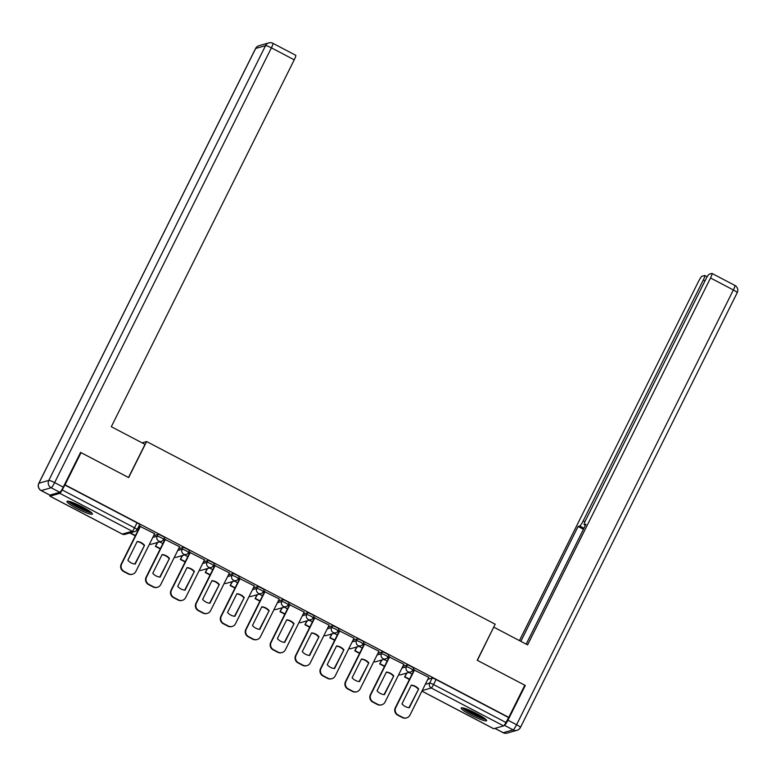 <?xml version="1.0" encoding="UTF-8"?>
<svg xmlns="http://www.w3.org/2000/svg" width="776" height="776" viewBox="0 0 776 776"><rect width="100%" height="100%" fill="white"/><g stroke="black" fill="none" stroke-linecap="round" stroke-linejoin="round"><path stroke-width="1.16" d="M164.454 537.758A3.647 0.495 -153.5 0 0 164.522 537.72A3.647 0.495 -153.5 0 0 161.961 535.886A3.647 0.495 -153.5 0 0 158.061 534.412L157.179 536.197A3.647 0.495 26.5 0 1 161.069 537.671A3.647 0.495 26.5 0 1 163.629 539.495A3.647 0.495 26.5 0 1 163.561 539.543A3.647 3.57 -105.9 0 1 158.76 541.095A3.647 3.57 74.1 0 1 157.179 536.197L152.814 537.438M189.373 550.824A3.647 0.495 -153.5 0 0 189.441 550.776A3.647 0.495 -153.5 0 0 186.87 548.952A3.647 0.495 -153.5 0 0 182.981 547.478L182.098 549.253A3.647 0.495 26.5 0 1 185.988 550.727A3.647 0.495 26.5 0 1 188.549 552.551A3.647 0.495 26.5 0 1 188.481 552.599A3.647 3.57 -105.9 0 1 183.679 554.161A3.647 3.57 74.1 0 1 182.098 549.253L177.733 550.494M214.292 563.88A3.647 0.495 -153.5 0 0 214.36 563.832A3.647 0.495 -153.5 0 0 211.79 562.008A3.647 0.495 -153.5 0 0 207.9 560.534L207.017 562.309A3.647 0.495 26.5 0 1 210.907 563.783A3.647 0.495 26.5 0 1 213.468 565.617A3.647 0.495 26.5 0 1 213.4 565.665A3.647 3.57 -105.9 0 1 208.599 567.217A3.647 3.57 74.1 0 1 207.017 562.309L202.652 563.551M239.212 576.946A3.647 0.495 -153.5 0 0 239.28 576.898A3.647 0.495 -153.5 0 0 236.709 575.064A3.647 0.495 -153.5 0 0 232.819 573.59L231.937 575.375A3.647 0.495 26.5 0 1 235.826 576.849A3.647 0.495 26.5 0 1 238.387 578.673A3.647 0.495 26.5 0 1 238.319 578.721A3.647 3.57 -105.9 0 1 233.518 580.283A3.647 3.57 74.1 0 1 231.937 575.375L227.572 576.616M264.131 590.002A3.647 0.495 -153.5 0 0 264.199 589.954A3.647 0.495 -153.5 0 0 261.628 588.13A3.647 0.495 -153.5 0 0 257.739 586.656L256.846 588.431A3.647 0.495 26.5 0 1 260.746 589.905A3.647 0.495 26.5 0 1 263.306 591.729A3.647 0.495 26.5 0 1 263.239 591.778A3.647 3.57 -105.9 0 1 258.437 593.339A3.647 3.57 74.1 0 1 256.846 588.431L252.491 589.673M289.05 603.059A3.647 0.495 -153.5 0 0 289.118 603.01A3.647 0.495 -153.5 0 0 286.548 601.187A3.647 0.495 -153.5 0 0 282.658 599.712L281.766 601.487A3.647 0.495 26.5 0 1 285.665 602.962A3.647 0.495 26.5 0 1 288.226 604.795A3.647 0.495 26.5 0 1 288.158 604.843A3.647 3.57 -105.9 0 1 283.356 606.395A3.647 3.57 74.1 0 1 281.766 601.487L277.41 602.739M313.96 616.125A3.647 0.495 -153.5 0 0 314.028 616.076A3.647 0.495 -153.5 0 0 311.467 614.252A3.647 0.495 -153.5 0 0 307.577 612.768L306.685 614.553A3.647 0.495 26.5 0 1 310.584 616.028A3.647 0.495 26.5 0 1 313.145 617.851A3.647 0.495 26.5 0 1 313.077 617.9A3.647 3.57 -105.9 0 1 308.276 619.461A3.647 3.57 74.1 0 1 306.685 614.553L302.33 615.795M338.879 629.181A3.647 0.495 -153.5 0 0 338.947 629.132A3.647 0.495 -153.5 0 0 336.386 627.309A3.647 0.495 -153.5 0 0 332.497 625.834L331.604 627.609A3.647 0.495 26.5 0 1 335.504 629.084A3.647 0.495 26.5 0 1 338.064 630.907A3.647 0.495 26.5 0 1 337.996 630.956A3.647 3.57 -105.9 0 1 333.185 632.518A3.647 3.57 74.1 0 1 331.604 627.609L327.249 628.851M363.798 642.237A3.647 0.495 -153.5 0 0 363.866 642.198A3.647 0.495 -153.5 0 0 361.306 640.365A3.647 0.495 -153.5 0 0 357.416 638.89L356.524 640.675A3.647 0.495 26.5 0 1 360.423 642.15A3.647 0.495 26.5 0 1 362.984 643.973A3.647 0.495 26.5 0 1 362.916 644.022A3.647 3.57 -105.9 0 1 358.105 645.574A3.647 3.57 74.1 0 1 356.524 640.675L352.168 641.917M388.718 655.303A3.647 0.495 -153.5 0 0 388.786 655.254A3.647 0.495 -153.5 0 0 386.225 653.431A3.647 0.495 -153.5 0 0 382.335 651.956L381.443 653.731A3.647 0.495 26.5 0 1 385.342 655.206A3.647 0.495 26.5 0 1 387.903 657.029A3.647 0.495 26.5 0 1 387.835 657.078A3.647 3.57 -105.9 0 1 383.024 658.64A3.647 3.57 74.1 0 1 381.443 653.731L377.087 654.973M413.637 668.359A3.647 0.495 -153.5 0 0 413.705 668.311A3.647 0.495 -153.5 0 0 411.144 666.487A3.647 0.495 -153.5 0 0 407.245 665.013L406.362 666.788A3.647 0.495 26.5 0 1 410.252 668.262A3.647 0.495 26.5 0 1 412.822 670.095A3.647 0.495 26.5 0 1 412.754 670.144A3.647 3.57 -105.9 0 1 407.943 671.696A3.647 3.57 74.1 0 1 406.362 666.788L402.007 668.029M471.187 715.123A14.22 1.93 -153.5 0 0 486.63 720.691A14.22 1.93 -153.5 0 0 476.639 713.571A14.22 1.93 -153.5 0 0 461.186 708.003A14.22 1.93 -153.5 0 0 471.187 715.123M76.96 508.513A14.22 1.93 -153.5 0 0 92.412 514.081A14.22 1.93 -153.5 0 0 82.411 506.961A14.22 1.93 -153.5 0 0 66.959 501.393A14.22 1.93 -153.5 0 0 76.96 508.513M81.063 452.641L65.029 484.806L508.775 717.373L524.809 685.208L477.201 660.26L495.175 624.214L146.635 441.544L128.661 477.589L81.063 452.641L80.355 452.844M50.052 495.069A3.647 0.533 -62.3 0 0 49.897 496.165A3.647 0.533 -62.3 0 0 49.974 496.165L59.868 493.352A3.647 0.533 -62.3 0 0 62.177 489.918L134.539 527.835A3.647 0.495 26.5 0 1 137.1 529.668A3.647 0.495 26.5 0 1 137.032 529.717A3.647 3.57 74.1 0 1 134.84 531.541A3.647 3.647 0 0 0 137.1 529.668L139.602 524.654A3.647 0.495 26.5 0 1 139.534 524.702M65.029 484.806L62.177 489.918M427.809 679.32L432.164 678.069L429.671 683.084A3.647 0.495 26.5 0 1 433.561 684.558L505.923 722.485A3.647 0.533 117.7 0 1 503.614 725.909L493.72 728.732A3.647 0.533 117.7 0 1 493.643 728.732A3.647 0.533 117.7 0 1 493.594 728.664M505.923 722.485L508.775 717.373M428.788 677.361L414.132 670.008M403.869 664.295L389.212 656.942M378.95 651.239L364.293 643.886M354.031 638.173L339.374 630.83M329.111 625.116L314.455 617.764M304.192 612.06L289.535 604.708M279.273 598.994L264.616 591.642M254.353 585.938L239.697 578.586M229.434 572.882L214.777 565.529M204.515 559.816L189.858 552.463M179.595 546.76L164.948 539.407M154.676 533.694L140.029 526.351M153.706 535.653L158.061 534.412M178.625 548.719L182.981 547.478M203.545 561.775L207.9 560.534M228.464 574.841L232.819 573.59M253.374 587.898L257.739 586.656M278.293 600.954L282.658 599.712M303.212 614.02L307.577 612.768M328.132 627.076L332.497 625.834M353.051 640.132L357.416 638.89M377.97 653.198L382.335 651.956M402.889 666.254L407.245 665.013M142.105 442.844L146.635 441.544M412.066 674.15L408.836 672.462M64.68 484.903L137.042 522.83A3.647 0.495 26.5 0 1 139.602 524.654M508.425 717.47L436.063 679.543A3.647 0.495 -153.5 0 0 432.164 678.069M387.146 661.094L383.916 659.406M362.227 648.038L358.997 646.34M337.308 634.972L334.078 633.284M312.389 621.915L309.158 620.228M287.469 608.859L284.239 607.162M262.55 595.793L259.32 594.106M237.631 582.737L234.4 581.04M212.711 569.671L209.481 567.983M187.792 556.615L184.562 554.927M162.873 543.559L159.652 541.861M137.953 530.493L136.935 529.96M414.607 669.833L395.75 707.654A5.471 5.354 74.1 0 0 398.127 715.006L402.754 717.441A5.471 5.354 -105.9 0 0 409.97 715.103L428.827 677.283M401.958 703.89A11.3 11.077 74.1 0 0 409.311 707.741L418.662 688.962A11.3 11.077 -105.9 0 0 411.319 685.111L401.958 703.89M406.973 672.996L404.597 676.982L409.398 679.504M404.597 676.982L406.517 673.122M405.053 676.856L409.544 679.213M406.673 717.848L406.217 717.975A5.471 5.354 -105.9 0 1 402.308 717.567L402.754 717.441M414.19 669.882L395.294 707.78A5.471 5.354 74.1 0 0 397.671 715.142L402.308 717.567M408.942 707.693L418.662 688.962M411.231 685.286A11.3 11.077 -105.9 0 1 418.215 689.098M494.981 728.373L503.226 732.699L513.12 729.877L504.497 725.356A5.471 0.795 -62.3 0 0 507.96 720.206L525.284 685.46L477.366 660.347L493.652 627.28M493.885 627.212L527.593 644.875L710.515 277.992A5.471 0.795 -62.3 0 0 711.999 273.443A5.471 0.795 -62.3 0 0 711.883 273.443L709.225 274.2A5.471 0.795 -62.3 0 0 705.762 279.341L585.686 520.163A5.471 0.795 -62.3 0 0 584.202 524.712A5.471 0.795 -62.3 0 0 584.318 524.712L585.443 525.303M526.186 644.138L585.967 524.246L584.318 524.712M704.967 280.941L703.279 280.049A5.471 0.795 -62.3 0 0 704.763 275.509A5.471 0.795 -62.3 0 0 704.647 275.499L701.989 276.266A5.471 0.795 -62.3 0 0 698.526 281.407L519.435 640.607M583.979 528.243L579.74 526.021L578.101 526.487L520.841 641.335M579.74 526.021A5.471 0.795 -62.3 0 0 583.212 520.871L584.939 521.782M703.279 280.049L583.212 520.871M525.284 685.46L524.586 685.664M583.445 529.29L578.101 526.487M145.025 444.376L111.317 426.713L294.24 59.82L271.396 47.85L54.63 482.623L63.263 487.144L80.588 452.389L128.506 477.502L145.025 444.376M49.907 495.107L59.791 492.285L51.167 487.764L41.273 490.587L49.907 495.107A5.471 0.795 117.7 0 1 49.78 495.107L41.157 490.587A5.471 0.795 -62.3 0 0 41.273 490.587A5.471 5.354 74.1 0 1 38.907 483.225L48.791 480.412L265.557 45.638L255.673 48.461L38.907 483.225A5.471 0.747 -153.5 0 0 38.8 483.303A5.471 5.471 0 0 0 41.157 490.587M295.608 55.271A5.471 0.795 117.7 0 1 295.734 55.28A5.471 0.795 117.7 0 1 294.24 59.82M63.263 487.144A5.471 0.795 117.7 0 1 59.791 492.285M485.068 718.741A12.309 1.668 26.5 0 1 473.806 714.55A12.309 1.668 26.5 0 1 463.679 708.081M466.211 708.876A11.397 1.552 -153.5 0 0 482.915 717.208M462.477 707.828A14.123 1.921 -153.5 0 0 473.7 714.774A14.123 1.921 -153.5 0 0 485.999 719.546M90.85 512.131A12.309 1.668 26.5 0 1 79.579 507.94A12.309 1.668 26.5 0 1 69.452 501.461M71.984 502.266A11.397 1.552 -153.5 0 0 88.687 510.589M68.249 501.209A14.123 1.921 -153.5 0 0 79.472 508.164A14.123 1.921 -153.5 0 0 91.772 512.936M389.688 656.768L370.831 694.588A5.471 5.354 74.1 0 0 373.207 701.95L377.834 704.375A5.471 5.354 -105.9 0 0 385.051 702.038L403.908 664.217M377.039 690.824A11.3 11.077 74.1 0 0 384.392 694.675L393.752 675.906A11.3 11.077 -105.9 0 0 386.399 672.055L377.039 690.824M382.054 659.93L379.677 663.926L384.479 666.438M379.677 663.926L381.598 660.066M380.133 663.79L384.624 666.148M381.753 704.792L381.297 704.918A5.471 5.354 -105.9 0 1 377.388 704.511L377.834 704.375M389.271 656.826L370.375 694.724A5.471 5.354 74.1 0 0 372.752 702.076L377.388 704.511M384.023 694.636L393.752 675.906M386.312 672.229A11.3 11.077 -105.9 0 1 393.296 676.032M364.769 643.711L345.912 681.532A5.471 5.354 74.1 0 0 348.288 688.894L352.925 691.319A5.471 5.354 -105.9 0 0 360.132 688.981L378.989 651.161M352.12 677.768A11.3 11.077 74.1 0 0 359.472 681.619L368.833 662.85A11.3 11.077 -105.9 0 0 361.48 658.999L352.12 677.768M357.135 646.874L354.758 650.86L359.56 653.382M354.758 650.86L356.679 647M355.214 650.734L359.705 653.091M356.834 691.726L356.388 691.862A5.471 5.354 -105.9 0 1 352.469 691.445L352.925 691.319M364.351 643.77L345.456 681.658A5.471 5.354 74.1 0 0 347.832 689.02L352.469 691.445M359.104 681.57L368.833 662.85M361.393 659.163A11.3 11.077 -105.9 0 1 368.377 662.976M339.849 630.655L320.992 668.476A5.471 5.354 74.1 0 0 323.369 675.828L328.005 678.263A5.471 5.354 -105.9 0 0 335.213 675.925L354.069 638.105M327.2 664.712A11.3 11.077 74.1 0 0 334.553 668.563L343.913 649.784A11.3 11.077 -105.9 0 0 336.561 645.933L327.2 664.712M332.215 633.817L329.839 637.804L334.64 640.316M329.839 637.804L331.759 633.943M330.295 637.678L334.786 640.025M331.915 678.67L331.468 678.796A5.471 5.354 -105.9 0 1 327.55 678.389L328.005 678.263M339.432 630.704L320.536 668.602A5.471 5.354 74.1 0 0 322.913 675.964L327.55 678.389M334.184 668.514L343.913 649.784M336.474 646.107A11.3 11.077 -105.9 0 1 343.458 649.919M314.93 617.589L296.073 655.41A5.471 5.354 74.1 0 0 298.45 662.772L303.086 665.197A5.471 5.354 -105.9 0 0 310.293 662.859L329.15 625.039M302.281 651.646A11.3 11.077 74.1 0 0 309.634 655.497L318.994 636.727A11.3 11.077 -105.9 0 0 311.642 632.877L302.281 651.646M307.296 620.752L304.92 624.748L309.721 627.26M304.92 624.748L306.85 620.887M305.375 624.612L309.866 626.969M307.005 665.614L306.549 665.74A5.471 5.354 -105.9 0 1 302.63 665.333L303.086 665.197M314.513 617.648L295.617 655.545A5.471 5.354 74.1 0 0 297.994 662.898L302.63 665.333M309.265 655.458L318.994 636.727M311.554 633.051A11.3 11.077 -105.9 0 1 318.538 636.853M290.011 604.533L271.154 642.353A5.471 5.354 74.1 0 0 273.53 649.716L278.167 652.141A5.471 5.354 -105.9 0 0 285.374 649.803L304.231 611.983M277.362 638.59A11.3 11.077 74.1 0 0 284.714 642.441L294.075 623.662A11.3 11.077 -105.9 0 0 286.722 619.811L277.362 638.59M282.377 607.695L280 611.682L284.802 614.204M280 611.682L281.93 607.821M280.456 611.556L284.947 613.913M282.086 652.548L281.63 652.684A5.471 5.354 -105.9 0 1 277.711 652.267L278.167 652.141M289.594 604.582L270.708 642.48A5.471 5.354 74.1 0 0 273.074 649.842L277.711 652.267M284.346 642.392L294.075 623.662M286.635 619.985A11.3 11.077 -105.9 0 1 293.619 623.797M265.091 591.467L246.234 629.288A5.471 5.354 74.1 0 0 248.611 636.65L253.248 639.075A5.471 5.354 -105.9 0 0 260.455 636.747L279.311 598.927M252.442 625.524A11.3 11.077 74.1 0 0 259.795 629.375L269.156 610.605A11.3 11.077 -105.9 0 0 261.803 606.754L252.442 625.524M257.467 594.629L255.081 598.626L259.882 601.138M255.081 598.626L257.011 594.765M255.537 598.5L260.028 600.847M257.166 639.492L256.71 639.618A5.471 5.354 -105.9 0 1 252.792 639.211L253.248 639.075M264.674 591.525L245.788 629.423A5.471 5.354 74.1 0 0 248.155 636.786L252.792 639.211M259.426 629.336L269.156 610.605M261.725 606.929A11.3 11.077 -105.9 0 1 268.7 610.731M240.172 578.411L221.315 616.231A5.471 5.354 74.1 0 0 223.692 623.594L228.328 626.019A5.471 5.354 -105.9 0 0 235.535 623.681L254.392 585.861M227.533 612.468A11.3 11.077 74.1 0 0 234.876 616.319L244.236 597.549A11.3 11.077 -105.9 0 0 236.884 593.698L227.533 612.468M232.548 581.573L230.162 585.57L234.963 588.082M230.162 585.57L232.092 581.699M230.618 585.434L235.109 587.791M232.247 626.426L231.791 626.562A5.471 5.354 -105.9 0 1 227.872 626.145L228.328 626.019M239.755 578.469L220.869 616.357A5.471 5.354 74.1 0 0 223.236 623.72L227.872 626.145M234.507 616.28L244.236 597.549M236.806 593.863A11.3 11.077 -105.9 0 1 243.78 597.675M215.262 565.355L196.406 603.175A5.471 5.354 74.1 0 0 198.772 610.528L203.409 612.962A5.471 5.354 -105.9 0 0 210.616 610.625L229.473 572.804M202.614 599.412A11.3 11.077 74.1 0 0 209.956 603.262L219.317 584.483A11.3 11.077 -105.9 0 0 211.974 580.632L202.614 599.412M207.629 568.517L205.242 572.504L210.044 575.026M205.242 572.504L207.173 568.643M205.698 572.378L210.189 574.735M207.328 613.37L206.872 613.496A5.471 5.354 -105.9 0 1 202.953 613.088L203.409 612.962M214.845 565.403L195.95 603.301A5.471 5.354 74.1 0 0 198.326 610.663L202.953 613.088M209.588 603.214L219.317 584.483M211.887 580.807A11.3 11.077 -105.9 0 1 218.861 584.619M190.343 552.289L171.486 590.109A5.471 5.354 74.1 0 0 173.853 597.471L178.49 599.897A5.471 5.354 -105.9 0 0 185.697 597.559L204.554 559.738M177.694 586.346A11.3 11.077 74.1 0 0 185.037 590.197L194.398 571.427A11.3 11.077 -105.9 0 0 187.055 567.576L177.694 586.346M182.709 555.451L180.323 559.447L185.124 561.96M180.323 559.447L182.253 555.587M180.779 559.312L185.27 561.669M182.409 600.314L181.953 600.44A5.471 5.354 -105.9 0 1 178.034 600.032L178.49 599.897M189.926 552.347L171.03 590.245A5.471 5.354 74.1 0 0 173.407 597.598L178.034 600.032M184.669 590.158L194.398 571.427M186.968 567.751A11.3 11.077 -105.9 0 1 193.942 571.553M165.424 539.233L146.567 577.053A5.471 5.354 74.1 0 0 148.934 584.415L153.57 586.84A5.471 5.354 -105.9 0 0 160.778 584.503L179.634 546.682M152.775 573.289A11.3 11.077 74.1 0 0 160.118 577.14L169.478 558.371A11.3 11.077 -105.9 0 0 162.136 554.52L152.775 573.289M157.79 542.395L155.404 546.382L160.205 548.904M155.404 546.382L157.334 542.521M155.86 546.255L160.351 548.613M157.489 587.248L157.033 587.383A5.471 5.354 -105.9 0 1 153.114 586.966L153.57 586.84M165.007 539.291L146.111 577.179A5.471 5.354 74.1 0 0 148.488 584.541L153.114 586.966M159.749 577.092L169.478 558.371M162.048 554.685A11.3 11.077 -105.9 0 1 169.023 558.497M140.504 526.177L121.648 563.997A5.471 5.354 74.1 0 0 124.024 571.349L128.651 573.784A5.471 5.354 -105.9 0 0 135.858 571.446L154.715 533.626M127.856 560.223A11.3 11.077 74.1 0 0 135.199 564.074L144.559 545.305A11.3 11.077 -105.9 0 0 137.216 541.454L127.856 560.223M131.26 532.569L130.494 533.325L135.286 535.838M130.494 533.325L130.804 532.695M130.94 533.199L135.431 535.547M132.57 574.192L132.114 574.318A5.471 5.354 -105.9 0 1 128.195 573.91L128.651 573.784M140.087 526.225L121.192 564.123A5.471 5.354 74.1 0 0 123.568 571.485L128.195 573.91M134.83 564.036L144.559 545.305M137.129 541.629A11.3 11.077 -105.9 0 1 144.103 545.441M49.974 496.165L122.336 534.092L132.23 531.269L59.868 493.352M425.306 684.325L429.671 683.084A3.647 3.57 -105.9 0 0 431.252 687.992L422.192 690.572M421.931 691.106L493.72 728.732M503.614 725.909L431.252 687.992A3.647 0.533 -62.3 0 0 433.561 684.558L436.063 679.543M398.651 674.761A3.647 3.57 74.1 0 0 400.668 674.79A3.647 3.647 0 0 1 398.641 674.78M373.731 661.705A3.647 3.57 74.1 0 0 375.749 661.734A3.647 3.647 0 0 1 373.722 661.724M348.812 648.649A3.647 3.57 74.1 0 0 350.83 648.668A3.647 3.647 0 0 1 348.802 648.668M323.893 635.583A3.647 3.57 74.1 0 0 325.91 635.612A3.647 3.647 0 0 1 323.883 635.602M298.973 622.527A3.647 3.57 74.1 0 0 300.991 622.556A3.647 3.647 0 0 1 298.964 622.546M274.054 609.461A3.647 3.57 74.1 0 0 276.072 609.49A3.647 3.647 0 0 1 274.044 609.48M249.135 596.404A3.647 3.57 74.1 0 0 251.152 596.434A3.647 3.647 0 0 1 249.125 596.424M224.215 583.348A3.647 3.57 74.1 0 0 226.233 583.377A3.647 3.647 0 0 1 224.206 583.368M199.296 570.282A3.647 3.57 74.1 0 0 201.314 570.312A3.647 3.647 0 0 1 199.286 570.302M174.377 557.226A3.647 3.57 74.1 0 0 176.394 557.255A3.647 3.647 0 0 1 174.367 557.246M149.458 544.17A3.647 3.57 74.1 0 0 151.485 544.189A3.647 3.647 0 0 1 149.448 544.189M137.042 522.83L134.539 527.835A3.647 0.533 -62.3 0 1 132.23 531.269A3.647 3.57 74.1 0 0 134.84 531.541L124.946 534.363A3.647 3.57 74.1 0 1 122.336 534.092A3.647 0.533 117.7 0 1 122.259 534.092A3.647 0.533 117.7 0 1 122.21 534.024M507.96 720.206L516.583 724.726L733.359 289.962L710.515 277.992M734.726 285.413A5.471 0.795 117.7 0 1 734.843 285.413A5.471 0.795 117.7 0 1 733.359 289.962A5.471 0.747 -153.5 0 1 737.2 292.697A5.471 5.471 0 0 0 734.843 285.413L711.999 273.443M737.093 292.775A5.471 0.747 -153.5 0 0 737.2 292.697L520.434 727.471A5.471 0.747 -153.5 0 0 516.583 724.726A5.471 0.795 117.7 0 1 513.12 729.877A5.471 5.354 -105.9 0 0 517.039 730.284A5.471 5.471 0 0 0 520.434 727.471A5.471 0.747 -153.5 0 1 520.327 727.539A5.471 5.354 -105.9 0 1 517.039 730.284L507.145 733.107A5.471 5.354 74.1 0 1 503.226 732.699A5.471 0.795 117.7 0 1 503.11 732.689A5.471 5.471 0 0 0 507.145 733.107M272.774 43.301A5.471 5.354 74.1 0 0 265.557 45.638A5.471 0.747 -153.5 0 1 271.396 47.85A5.471 0.795 -62.3 0 0 272.89 43.31L295.734 55.28M258.961 45.716A5.471 5.471 0 0 0 255.566 48.529A5.471 0.747 -153.5 0 1 255.673 48.461A5.471 5.354 -105.9 0 1 258.961 45.716L268.855 42.893A5.471 5.471 0 0 1 272.89 43.31M54.63 482.623A5.471 0.747 -153.5 0 0 48.791 480.412A5.471 5.354 -105.9 0 0 51.167 487.764A5.471 0.795 -62.3 0 0 54.63 482.623M164.522 537.72L163.629 539.495A3.647 3.647 0 0 1 161.369 541.376L151.485 544.189M189.441 550.776L188.549 552.551A3.647 3.647 0 0 1 186.288 554.433L176.394 557.255M214.36 563.832L213.468 565.617A3.647 3.647 0 0 1 211.208 567.489L201.314 570.312M239.28 576.898L238.387 578.673A3.647 3.647 0 0 1 236.127 580.555L226.233 583.377M264.199 589.954L263.306 591.729A3.647 3.647 0 0 1 261.046 593.611L251.152 596.434M289.118 603.01L288.226 604.795A3.647 3.647 0 0 1 285.966 606.667L276.072 609.49M314.028 616.076L313.145 617.851A3.647 3.647 0 0 1 310.885 619.733L300.991 622.556M338.947 629.132L338.064 630.907A3.647 3.647 0 0 1 335.804 632.789L325.91 635.612M363.866 642.198L362.984 643.973A3.647 3.647 0 0 1 360.724 645.855L350.83 648.668M388.786 655.254L387.903 657.029A3.647 3.647 0 0 1 385.643 658.911L375.749 661.734M413.705 668.311L412.822 670.095A3.647 3.647 0 0 1 410.562 671.967L400.668 674.79M49.897 496.165L122.259 534.092A3.647 3.647 0 0 0 124.946 534.363M421.911 691.135L493.643 728.732M494.913 728.392L503.11 732.689M585.414 525.342L584.202 524.712M704.763 275.509L707.178 276.77M255.566 48.529L38.8 483.303"/></g></svg>
